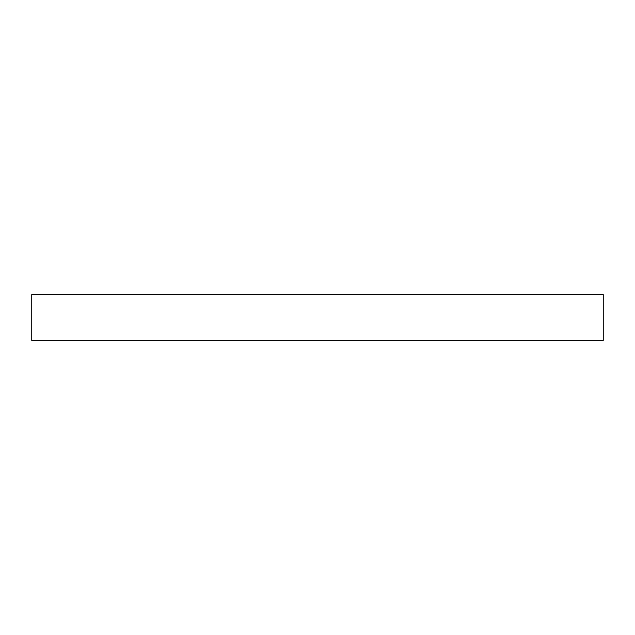 <?xml version="1.0" encoding="UTF-8"?>
<svg xmlns="http://www.w3.org/2000/svg" width="635" height="635" viewBox="0 0 635 635"><rect width="100%" height="100%" fill="white"/><g stroke="black" fill="none" stroke-linecap="round" stroke-linejoin="round"><path stroke-width="0.95" d="M603.25 294.64L603.25 340.36L31.75 340.36L31.75 294.64L603.25 294.64"/></g></svg>
